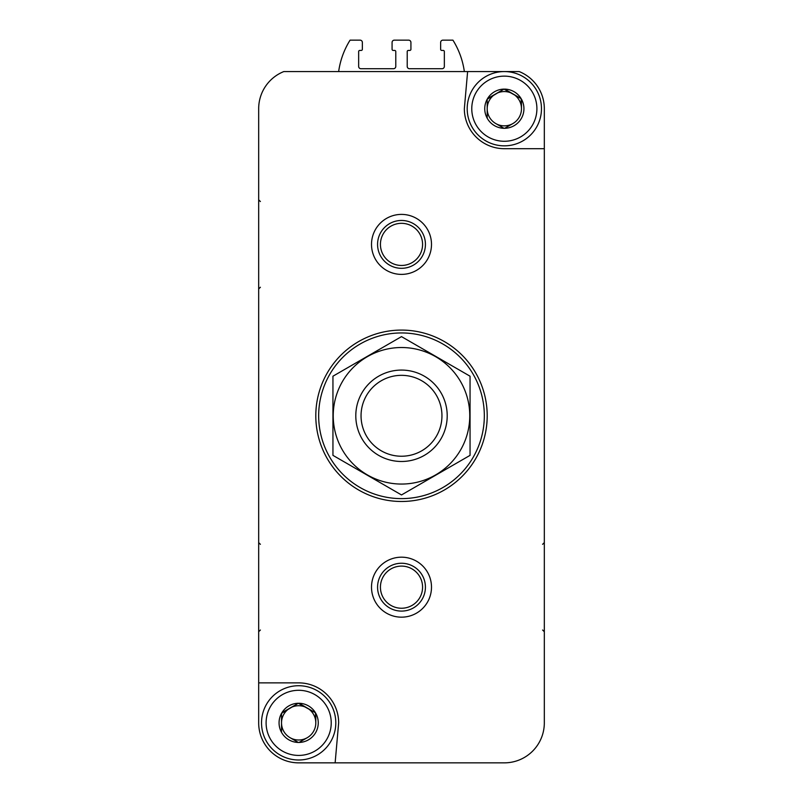 <?xml version="1.0" encoding="UTF-8"?>
<svg xmlns="http://www.w3.org/2000/svg" width="803" height="803" viewBox="0 0 803 803"><rect width="100%" height="100%" fill="white"/><g stroke="black" fill="none" stroke-linecap="round" stroke-linejoin="round"><path stroke-width="1.2" d="M281.522 732.356L281.522 713.355L281.522 732.356A19.593 19.593 0 0 1 281.522 713.355L298.325 703.267L281.873 712.763A19.593 19.593 0 0 1 298.325 703.267L315.459 712.763L299.007 703.267A19.593 19.593 0 0 1 315.459 712.763L315.8 722.861A17.144 17.144 0 0 1 307.238 737.706L299.007 742.454L307.238 737.706A17.144 17.144 0 0 1 290.094 737.706L298.325 742.454L290.094 737.706A17.144 17.144 0 0 1 290.094 708.015A17.144 17.144 0 0 1 315.8 722.861L315.8 713.355A19.593 19.593 0 0 1 315.8 732.356L315.459 732.948A19.593 19.593 0 0 1 299.007 742.454L298.325 742.454A19.593 19.593 0 0 1 281.873 732.948L281.522 732.356M487.2 118.202L487.2 99.211L487.2 118.202A19.593 19.593 0 0 1 487.2 99.211L503.993 89.113L487.541 98.618A19.593 19.593 0 0 1 503.993 89.113L521.127 98.618L504.675 89.113A19.593 19.593 0 0 1 521.127 98.618L521.478 108.706A17.144 17.144 0 0 1 512.906 123.552L504.675 128.299L512.906 123.552A17.144 17.144 0 0 1 495.762 123.552L503.993 128.299L495.762 123.552A17.144 17.144 0 0 1 495.762 93.861A17.144 17.144 0 0 1 521.478 108.706L521.478 99.211A19.593 19.593 0 0 1 521.478 118.202L521.127 118.804A19.593 19.593 0 0 1 504.675 128.299L503.993 128.299A19.593 19.593 0 0 1 487.541 118.804L487.2 118.202M431.492 762.85L504.334 762.85A39.989 39.989 0 0 0 544.324 722.861L544.324 108.706A39.989 39.989 0 0 0 519.18 71.567L283.82 71.567A39.989 39.989 0 0 0 258.676 108.706L258.676 722.861A39.989 39.989 0 0 0 298.666 762.85L371.508 762.85M504.334 762.85L335.132 762.85L338.655 722.861A39.989 39.989 0 0 0 298.666 682.871L258.676 682.871L258.676 722.861M467.617 71.567L464.345 108.706A39.989 39.989 0 0 0 504.334 148.696L544.324 148.696L544.324 108.706M371.508 587.174A29.992 29.992 0 0 1 416.496 561.197A29.992 29.992 0 0 1 416.496 613.151A29.992 29.992 0 0 1 371.508 587.174M371.508 244.393A29.992 29.992 0 0 1 416.496 218.416A29.992 29.992 0 0 1 416.496 270.37A29.992 29.992 0 0 1 371.508 244.393M464.345 71.567A79.979 79.979 0 0 0 452.922 40.15L442.915 40.15A2.289 2.289 0 0 0 440.636 42.439L440.636 49.294A1.144 1.144 0 0 0 441.78 50.438L443.206 50.438A1.144 1.144 0 0 1 444.35 51.573L444.35 66.428A2.289 2.289 0 0 1 442.062 68.717L409.5 68.717A2.289 2.289 0 0 1 407.211 66.428L407.211 51.573A1.144 1.144 0 0 1 408.356 50.438L409.781 50.438A1.144 1.144 0 0 0 410.925 49.294L410.925 42.439A2.289 2.289 0 0 0 408.637 40.15L394.363 40.15A2.289 2.289 0 0 0 392.075 42.439L392.075 49.294A1.144 1.144 0 0 0 393.219 50.438L394.644 50.438A1.144 1.144 0 0 1 395.789 51.573L395.789 66.428A2.289 2.289 0 0 1 393.5 68.717L360.938 68.717A2.289 2.289 0 0 1 358.65 66.428L358.65 51.573A1.144 1.144 0 0 1 359.794 50.438L361.22 50.438A1.144 1.144 0 0 0 362.364 49.294L362.364 42.439A2.289 2.289 0 0 0 360.085 40.15L350.078 40.15A79.979 79.979 0 0 0 338.655 71.567M318.661 415.783A82.839 82.839 0 0 1 442.915 344.045A82.839 82.839 0 0 1 442.915 487.521A82.839 82.839 0 0 1 318.661 415.783M315.8 415.783A85.7 85.7 0 0 1 444.35 341.566A85.7 85.7 0 0 1 444.35 490.001A85.7 85.7 0 0 1 315.8 415.783M377.571 244.393A23.929 23.929 0 0 1 413.465 223.666A23.929 23.929 0 0 1 413.465 265.11A23.929 23.929 0 0 1 377.571 244.393M377.571 587.174A23.929 23.929 0 0 1 413.465 566.456A23.929 23.929 0 0 1 413.465 607.891A23.929 23.929 0 0 1 377.571 587.174M471.773 108.706A32.562 32.562 0 0 1 520.615 80.501A32.562 32.562 0 0 1 520.615 136.911A32.562 32.562 0 0 1 471.773 108.706M467.195 108.706A37.139 37.139 0 0 1 522.904 76.546A37.139 37.139 0 0 1 522.904 140.866A37.139 37.139 0 0 1 467.195 108.706M266.104 722.861A32.562 32.562 0 0 1 314.947 694.655A32.562 32.562 0 0 1 314.947 751.056A32.562 32.562 0 0 1 266.104 722.861M261.527 722.861A37.139 37.139 0 0 1 317.235 690.7A37.139 37.139 0 0 1 317.235 755.021A37.139 37.139 0 0 1 261.527 722.861M361.049 415.783A40.451 40.451 0 0 1 421.726 380.752A40.451 40.451 0 0 1 421.726 450.814A40.451 40.451 0 0 1 361.049 415.783M355.799 415.783A45.701 45.701 0 0 1 424.355 376.205A45.701 45.701 0 0 1 424.355 455.361A45.701 45.701 0 0 1 355.799 415.783M332.944 376.205L332.944 455.361L401.5 494.949L470.056 455.361L470.056 376.205L401.5 336.618L332.944 376.205M401.5 484.058A68.275 68.275 0 0 0 460.621 381.646A68.275 68.275 0 0 0 342.379 381.646A68.275 68.275 0 0 0 401.5 484.058M380.431 244.393A21.069 21.069 0 0 1 412.039 226.145A21.069 21.069 0 0 1 412.039 262.641A21.069 21.069 0 0 1 380.431 244.393M380.431 587.174A21.069 21.069 0 0 1 412.039 568.925A21.069 21.069 0 0 1 412.039 605.422A21.069 21.069 0 0 1 380.431 587.174M260.393 201.543L258.676 199.827M260.393 287.243L258.676 288.95M260.393 544.324L258.676 542.607M260.393 630.024L258.676 631.74M542.607 544.324L544.324 542.607M542.607 630.024L544.324 631.74L542.607 630.024"/></g></svg>
